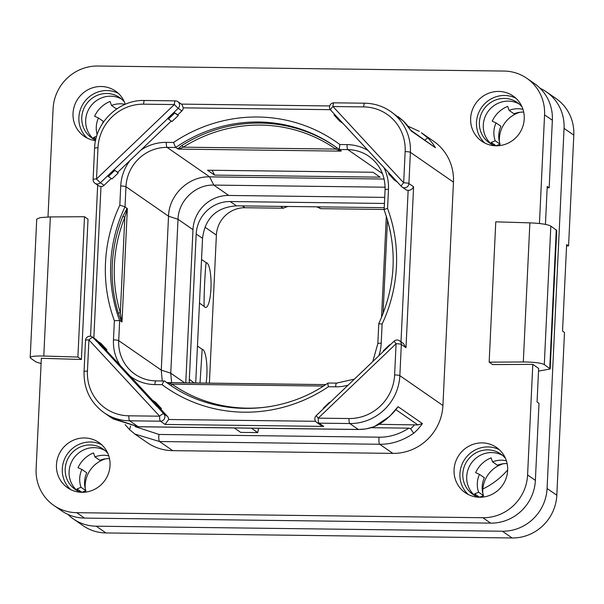 <?xml version="1.0" encoding="UTF-8"?>
<svg xmlns="http://www.w3.org/2000/svg" width="604" height="604" viewBox="0 0 604 604"><rect width="100%" height="100%" fill="white"/><g stroke="black" fill="none" stroke-linecap="round" stroke-linejoin="round"><path stroke-width="0.91" d="M507.67 469.957A76.225 73.386 124.7 0 1 482.853 488.998M93.718 139.147A24.53 23.616 124.7 0 1 85.677 120.143A24.53 23.616 124.7 0 1 121.517 99.018M77.146 490.599A24.53 23.616 124.7 0 1 69.105 471.588A24.53 23.616 124.7 0 1 104.945 450.471M474.759 495.529A24.53 23.616 124.7 0 1 466.711 476.518A24.53 23.616 124.7 0 1 502.558 455.401M491.331 144.077A24.53 23.616 124.7 0 1 483.291 125.066A24.53 23.616 124.7 0 1 519.13 103.948M547.164 187.761L549.179 187.784L547.232 186.44L545.435 224.424M552.358 120.264L544.566 114.866A43.805 42.174 -55.3 0 0 526.854 78.324L534.646 83.73A43.805 42.174 124.7 0 1 552.358 120.264L549.179 187.784M47.995 216.957L53.099 108.773A43.805 42.174 -55.3 0 1 97.803 66.025L503.947 71.053A43.805 42.174 -55.3 0 1 526.854 78.324M81.404 359.486L77.893 357.055L43.79 356.028C33.492 355.847 29.105 356.571 30.638 358.21L30.2 357.606L36.731 219.086L40.325 217.599L50.351 216.919L84.507 216.738L88.018 219.169L81.404 359.486L41.336 358.278L36.119 468.878A43.805 42.174 -55.3 0 0 53.831 505.42A43.805 42.174 -55.3 0 0 76.738 512.69L482.883 517.726A43.805 42.174 -55.3 0 0 527.586 474.971L532.803 364.371L492.668 364.582L489.157 362.151L523.313 361.97C534.027 362.053 541.025 362.921 544.295 364.582L550.825 226.077L556.722 230.464L550.184 368.984L544.295 364.582M544.566 114.866L539.44 223.54M95.53 140.657A27.512 26.485 124.7 0 1 84.152 136.3A27.512 26.485 124.7 0 1 73.031 113.356A27.512 26.485 124.7 0 1 88.169 89.641A27.512 26.485 124.7 0 1 115.492 91.068A27.512 26.485 124.7 0 1 125.3 104.273M470.644 118.278A27.512 26.485 124.7 0 1 485.775 94.571A27.512 26.485 124.7 0 1 513.098 95.998A27.512 26.485 124.7 0 1 524.227 118.943A27.512 26.485 124.7 0 1 509.089 142.657A27.512 26.485 124.7 0 1 481.766 141.23A27.512 26.485 124.7 0 1 470.644 118.278M454.065 469.731A27.512 26.485 124.7 0 1 469.202 446.016A27.512 26.485 124.7 0 1 496.526 447.451A27.512 26.485 124.7 0 1 507.654 470.395A27.512 26.485 124.7 0 1 492.517 494.11A27.512 26.485 124.7 0 1 465.193 492.675A27.512 26.485 124.7 0 1 454.065 469.731M56.459 464.801A27.512 26.485 124.7 0 1 71.589 441.086A27.512 26.485 124.7 0 1 98.913 442.521A27.512 26.485 124.7 0 1 110.041 465.465A27.512 26.485 124.7 0 1 94.904 489.18A27.512 26.485 124.7 0 1 67.58 487.753A27.512 26.485 124.7 0 1 56.459 464.801M394.616 374.933L396.088 343.721L318.248 418.157L349.014 418.542A44.681 43.02 -55.3 0 0 394.616 374.933A4.379 0.649 2.7 0 1 399.856 375.658L442.928 405.495L453.461 182.166A49.067 47.233 124.7 0 0 433.619 141.238L421.381 132.759L427.617 137.803A49.067 47.233 124.7 0 1 435.401 147.731L411.075 130.887A49.067 47.233 -55.3 0 0 403.291 120.951L398.127 116.647M172.721 450.652L392.857 453.385L379.697 444.265A4.379 0.997 -89.3 0 1 379.153 437.183C389.225 437.349 399.146 434.344 408.923 428.161L410.614 428.802L413.68 433.264C402.747 440.761 391.415 444.431 379.697 444.265L159.554 441.532L172.721 450.652A49.067 47.233 124.7 0 1 147.066 442.513L134.828 434.034L129.618 429.686L125.088 424.612M442.928 405.495A49.067 47.233 124.7 0 1 392.857 453.385M77.893 357.055L84.507 216.738M30.638 358.21L36.097 361.992L41.08 363.57M532.803 364.371L538.647 368.417L537.062 401.985L539.01 403.329L535.378 480.376A43.805 42.174 124.7 0 1 490.674 523.124L84.53 518.089A43.805 42.174 124.7 0 1 61.631 510.818L53.831 505.42M538.519 371.12L550.184 368.984M550.825 226.077C547.556 224.386 540.572 223.314 529.874 222.861L495.771 221.834L489.157 362.151M87.218 138.12A27.512 26.485 124.7 0 1 78.875 117.403A27.512 26.485 124.7 0 1 118.271 93.303M95.643 140.09A24.53 23.616 124.7 0 1 91.702 137.901A24.53 23.616 124.7 0 1 81.782 117.44A24.53 23.616 124.7 0 1 95.273 96.293A24.53 23.616 124.7 0 1 119.637 97.569A24.53 23.616 124.7 0 1 124.469 102.084M484.831 143.05A27.512 26.485 124.7 0 1 476.488 122.333A27.512 26.485 124.7 0 1 515.884 98.225M495.235 145.768A24.53 23.616 124.7 0 1 489.308 142.831A24.53 23.616 124.7 0 1 479.387 122.37A24.53 23.616 124.7 0 1 492.887 101.223A24.53 23.616 124.7 0 1 517.25 102.499A24.53 23.616 124.7 0 1 522.082 107.014M468.259 494.495A27.512 26.485 124.7 0 1 459.916 473.778A27.512 26.485 124.7 0 1 499.312 449.678M478.662 497.22A24.53 23.616 124.7 0 1 472.736 494.276A24.53 23.616 124.7 0 1 462.815 473.815A24.53 23.616 124.7 0 1 476.314 452.668A24.53 23.616 124.7 0 1 500.678 453.944A24.53 23.616 124.7 0 1 505.51 458.466M70.645 489.572A27.512 26.485 124.7 0 1 62.303 468.855A27.512 26.485 124.7 0 1 101.698 444.748M81.049 492.29A24.53 23.616 124.7 0 1 75.123 489.353A24.53 23.616 124.7 0 1 65.202 468.885A24.53 23.616 124.7 0 1 78.701 447.745A24.53 23.616 124.7 0 1 103.065 449.021A24.53 23.616 124.7 0 1 107.897 453.536M401.003 341.796L408.145 190.381C410.607 190.328 412.419 189.127 413.589 186.779L406.001 347.685L403.412 343.465L399.554 340.792A4.379 4.379 0 0 0 394.034 341.23L316.194 415.665A4.379 4.379 0 0 0 316.73 422.438A4.379 4.22 -55.3 0 0 319.018 423.162L349.784 423.54A49.067 47.233 -55.3 0 0 399.856 375.658L401.328 344.446A4.379 4.22 -55.3 0 0 399.554 340.792M408.145 190.381A4.379 4.22 124.7 0 1 405.858 189.648L402.151 187.081A4.379 4.22 -55.3 0 0 408.916 183.541L413.589 186.779M160.845 409.248L161.472 408.644L157.931 406.19L157.267 406.56L151.393 400.49L157.138 406.681L160.845 409.248L167.482 416.413A4.379 4.22 124.7 0 1 168.591 419.486L315.613 421.305M161.472 408.644L155.734 402.445L152.185 399.991L151.521 400.369M151.393 400.49L96.95 341.509L102.567 347.821L106.266 350.388L152.397 400.135M323.548 408.621L323.238 408.236L329.565 402.189L329.867 402.574L323.555 408.629M329.988 402.483L329.565 402.189M316.73 422.438L320.875 425.307L323.699 426.401L319.018 423.162A4.379 0.997 90.7 0 1 318.248 418.157L316.194 415.665M406.001 347.685L401.328 344.446A4.379 0.649 2.7 0 0 396.088 343.721L394.034 341.23M389.927 345.141L383.6 351.181L383.298 350.796L389.625 344.748L389.927 345.141M390.041 345.043L389.625 344.748M349.014 418.542A4.379 0.997 90.7 0 0 349.784 423.54L358.308 429.452C370.041 429.618 380.392 425.269 389.361 416.413A49.067 47.233 -55.3 0 0 398.066 406.688L422.392 423.54A49.067 47.233 124.7 0 1 413.68 433.264M87.444 371.128A44.681 43.02 -55.3 0 0 128.879 415.809L159.645 416.194L88.916 339.909L87.444 371.128A4.379 0.649 -177.3 0 0 84.047 371.596C83.722 388.931 90.374 402.626 103.994 412.668L111.597 417.938L138.173 426.718A4.379 0.997 90.7 0 0 138.324 426.771L113.023 418.897M379.153 437.183L159.018 434.457A4.379 0.997 -89.3 0 0 159.554 441.532L134.828 434.034L129.618 429.686M130.585 425.994L129.603 429.678M159.018 434.457L135.122 426.613M234.284 427.964L240.679 432.389L257.742 432.6L258.587 428.266M408.923 428.161L371.332 427.692M323.699 426.401L165.096 424.438L168.591 419.486M103.994 412.668A49.067 47.233 -55.3 0 0 129.649 420.814L160.415 421.199A4.379 0.997 90.7 0 1 159.645 416.194A4.379 1.163 -42.8 0 1 163.782 413.846L157.267 406.56M96.821 341.63L93.054 337.561A4.379 1.163 -42.8 0 0 88.916 339.909A4.379 0.649 -177.3 0 0 85.519 340.384L84.047 371.596M111.227 178.482L104.054 185.337L100.355 182.778L96.504 179.003L174.337 104.56L143.578 104.182A44.681 43.02 -55.3 0 0 97.976 147.791L96.504 179.003A4.379 0.649 -177.3 0 0 93.107 179.471A4.379 4.379 0 0 0 94.987 183.276L98.845 185.949L100.981 186.568L93.839 337.991M104.054 185.337A4.379 4.22 124.7 0 1 100.981 186.568M171.287 121.042L117.682 172.306L118.263 172.925L113.982 169.739L117.682 172.306M106.266 350.388L106.9 349.784L101.155 343.585L97.606 341.132L96.95 341.509M96.753 340.127L93.054 337.561A4.379 4.22 -55.3 0 0 92.389 336.987L96.089 339.554A4.379 4.22 124.7 0 1 96.753 340.127L97.818 341.275M114.715 170.464L108.388 176.511L111.936 178.973L118.263 172.925M168.448 119.071L167.837 118.475L174.156 112.427L174.775 113.031L168.448 119.071L171.997 121.532L178.316 115.485L177.742 114.866L181.887 110.902A4.379 4.22 124.7 0 0 183.284 107.859L181.955 104.507L177.81 101.638A4.379 4.379 0 0 0 175.371 100.86L144.605 100.475C119.109 99.494 95.138 122.37 94.579 148.259L93.107 179.471M387.315 219.328L387.632 220.407M372.781 361.554L377.817 343.684L378.768 323.608C395.99 285.858 397.779 247.95 384.136 209.898L385.073 189.777A4.379 0.649 2.7 0 1 388.478 189.309A44.681 43.02 -55.3 0 0 383.872 167.519M378.874 323.759L382.121 324.023A149.384 143.812 -55.3 0 0 387.572 208.501C384.997 209.052 383.887 209.558 384.235 210.011M336.798 383.17A4.379 0.997 90.7 0 0 336.647 383.117L328.04 383.034C280.694 416.33 214.813 416.866 169.369 384.476A145.005 139.6 124.7 0 1 164.635 381.033L170.645 385.352A1.752 0.476 124.9 0 0 172.034 384.189L167.957 382.77A1.752 1.525 -52 0 1 166.78 382.536M164.635 381.033L155.93 380.875A4.379 0.997 90.7 0 0 154.903 384.582L162.106 384.673C163.133 382.053 163.978 380.845 164.635 381.033M162.106 384.673A149.384 143.812 124.7 0 0 328.417 386.734C327.783 384.099 327.723 382.868 328.244 383.064M384.129 179.033L209.663 176.866C188.712 176.066 168.999 194.911 168.531 216.202L161.276 370.109L162.242 380.958M385.11 187.21L213.778 185.088L209.663 176.866L167.097 147.384A40.302 38.799 -55.3 0 0 125.972 186.712L125.02 206.794L127.346 208.773L122.016 321.804L119.66 320.543L118.709 340.626A4.379 0.649 -177.3 0 0 113.469 339.893A44.681 43.02 -55.3 0 0 120.226 365.443M127.346 208.773L124.839 217.213L122.869 216.338L127.142 208.259M121.321 321.132L118.308 313.076L120.332 312.781L121.774 322.007M122.016 321.804L121.638 320.588M125.02 206.794L119.826 205.179A149.384 143.812 -55.3 0 0 114.375 320.701L119.66 320.543A145.005 139.6 -55.3 0 1 125.02 206.794M385.073 189.777C385.322 175.575 379.924 164.416 368.885 156.308A40.302 38.799 -55.3 0 0 347.813 149.618L339.259 149.513L341.049 151.128L178.535 149.113L175.651 147.489L167.097 147.384A4.379 0.997 -89.3 0 1 166.327 142.378A44.681 43.02 -55.3 0 0 140.86 150.139M341.268 150.909L340.226 150.751A1.752 0.861 126.6 0 1 340.905 150.66M373.038 172.261L380.097 177.153L214.571 175.107L207.512 170.215L373.038 172.261M177.659 148.878L181.963 145.443A145.005 139.6 124.7 0 1 335.303 146.621M336.413 147.414A1.752 0.476 -55.1 0 1 335.756 149.067L340.226 150.751M178.535 149.113L183.216 147.172L181.963 145.443M368.176 150.592A44.681 43.02 -55.3 0 0 347.043 144.62L339.841 144.53L339.259 149.513L334.525 146.077A145.005 139.6 124.7 0 1 339.237 149.498M339.841 144.53A149.384 143.812 124.7 0 0 173.529 142.469L175.651 147.489A145.005 139.6 124.7 0 1 334.525 146.077M384.718 197.387L228.75 195.454A35.047 33.741 -55.3 0 0 192.986 229.656L185.76 382.868M384.431 203.45L230.169 201.54A33.296 32.05 124.7 0 0 196.194 234.027L189.346 379.282A33.296 32.05 124.7 0 0 189.369 382.913M384.227 207.663L236.511 205.836C216.458 207.255 205.133 218.089 202.536 238.323L195.711 382.996M384.144 209.46L320.762 208.674L316.7 206.825M197.455 346.047L202.166 349.308A22.356 5.074 90.7 0 1 202.936 349.58A22.356 5.074 90.7 0 1 206.908 366.983A96.376 96.376 0 0 1 206.794 376.466A22.356 5.074 90.7 0 1 206.115 383.125M204.19 306.409C203.608 300.996 205.337 264.348 206.251 262.748A22.356 5.074 -89.3 0 1 207.021 263.012A22.356 5.074 -89.3 0 1 210.992 280.415A96.376 96.376 0 0 1 210.879 289.905A22.356 5.074 -89.3 0 1 204.937 307.187A22.356 5.074 -89.3 0 1 204.19 306.409L199.479 303.14M206.251 262.748L201.54 259.478M287.753 206.47L283.223 208.214L244.998 207.738A28.041 26.991 -55.3 0 0 216.383 235.099L209.399 383.163M200.022 383.049L202.166 349.308M228.75 195.454L213.778 185.088C195.568 184.379 178.422 200.785 178.014 219.29L170.758 373.197L171.619 382.694M212.147 170.268L214.571 175.107M157.931 406.19L152.185 399.991M106.9 349.784L103.352 347.33L97.606 341.132M103.352 347.33L102.695 347.7M339.795 121.2L334.05 115.002L334.405 114.413L340.143 120.604L339.795 121.2L342.944 123.382M340.143 120.604L334.405 114.413M174.156 112.427L177.742 114.866M178.316 115.485L174.775 113.031M94.987 183.276A4.379 4.22 -55.3 0 0 100.355 182.778L167.837 118.475M167.716 118.346L178.188 108.335A4.379 4.22 -55.3 0 0 177.81 101.638M175.371 100.86A4.379 0.997 -89.3 0 0 174.337 104.56L178.188 108.335L181.887 110.902M107.663 175.787L114.096 169.867M108.388 176.511L107.776 175.907M419.304 131.393L407.881 126.085M410.705 130.253L411.075 130.887M424.982 140.045L427.617 137.803M410.652 130.124L435.401 147.731M405.148 151.596A4.379 0.649 2.7 0 1 410.388 152.321L408.916 183.541A4.379 0.649 2.7 0 0 403.676 182.808A4.379 1.163 137.2 0 0 401.434 186.462L330.705 110.185A4.379 1.163 137.2 0 1 332.947 106.53L403.676 182.808L405.148 151.596A44.681 43.02 -55.3 0 0 363.714 106.908L332.947 106.53A4.379 0.997 -89.3 0 1 333.974 102.823L333.974 102.823A4.379 4.379 0 0 0 330.705 110.185L330.705 110.185A4.379 1.163 137.2 0 0 330.758 110.23L334.525 114.292M401.434 186.462L401.434 186.462A4.379 1.163 137.2 0 0 401.486 186.508A4.379 4.22 -55.3 0 0 402.151 187.081A4.379 4.379 0 0 1 401.434 186.462M401.396 186.41L394.842 179.35M394.722 179.463L394.367 180.06L388.629 173.861L388.976 173.273M397.523 182.242L394.367 180.06M128.879 415.809A4.379 0.997 90.7 0 0 129.649 420.814L138.173 426.718L358.308 429.452A4.379 0.997 90.7 0 0 358.459 429.504L365.948 428.938L374.329 426.658L389.693 416.33L398.066 406.688M379.327 424.325L417.915 424.929L422.392 423.54M251.347 428.176L257.742 432.6M506.386 460.799A23.654 22.771 -55.3 0 0 492.554 461.864L491.105 457.84A28.041 26.991 -55.3 0 0 475.62 472.653L479.485 474.359L484.363 477.734A23.654 22.771 -55.3 0 0 483.517 495.62L478.64 492.245L474.623 493.853A28.041 26.991 -55.3 0 0 475.454 495.892M479.485 474.359A23.654 22.771 -55.3 0 0 478.64 492.245M483.517 495.62L479.493 497.228L474.623 493.853M67.829 514.359A43.805 42.174 -55.3 0 0 73.318 518.919A43.805 42.174 -55.3 0 0 96.225 526.19L502.369 531.226A43.805 42.174 -55.3 0 0 547.073 488.477L564.053 128.365A43.805 42.174 -55.3 0 0 546.341 91.831A43.805 42.174 -55.3 0 0 540.135 88.297M522.958 109.354A23.654 22.771 -55.3 0 0 509.127 110.411L507.685 106.395A28.041 26.991 -55.3 0 0 492.2 121.2L496.058 122.906A23.654 22.771 -55.3 0 0 495.22 140.792L491.195 142.401A28.041 26.991 -55.3 0 0 492.026 144.447M96.64 136.255L93.59 137.478A28.041 26.991 -55.3 0 0 94.42 139.516M125.088 104.364A23.654 22.771 -55.3 0 0 111.513 105.481L110.071 101.464A28.041 26.991 -55.3 0 0 94.586 116.27L98.452 117.976A23.654 22.771 -55.3 0 0 97.184 134.556M108.773 455.877A23.654 22.771 -55.3 0 0 94.941 456.934L93.499 452.917A28.041 26.991 -55.3 0 0 78.014 467.723L81.88 469.429A23.654 22.771 -55.3 0 0 81.034 487.315L77.01 488.923A28.041 26.991 -55.3 0 0 77.84 490.969M546.341 91.831L556.088 98.58A43.805 42.174 124.7 0 1 573.8 135.122L568.575 245.919L566.56 245.896M96.225 526.19L105.972 532.947A43.805 42.174 124.7 0 1 83.065 525.676L73.318 518.919M105.972 532.947L512.116 537.975A43.805 42.174 124.7 0 0 556.82 495.227L564.491 332.487L562.543 331.135L566.628 244.567L568.575 245.919M519.946 112.276A28.041 26.991 -55.3 0 0 499.41 141.917M499.697 144.326A28.041 26.991 -55.3 0 0 499.923 145.572M503.374 463.721A28.041 26.991 -55.3 0 0 482.838 493.37M483.117 495.778A28.041 26.991 -55.3 0 0 483.351 497.024M105.76 458.791A28.041 26.991 -55.3 0 0 85.224 488.44M85.511 490.848A28.041 26.991 -55.3 0 0 85.745 492.094M496.058 122.906L500.935 126.281A23.654 22.771 -55.3 0 0 500.089 144.167L496.073 145.775L491.195 142.401M523.698 112.14A23.654 22.771 -55.3 0 0 513.996 113.786L509.127 110.411M500.089 144.167L495.22 140.792M507.118 463.593A23.654 22.771 -55.3 0 0 497.424 465.239L492.554 461.864M81.88 469.429L86.75 472.804A23.654 22.771 -55.3 0 0 85.904 490.69L81.887 492.298L77.01 488.923M109.513 458.663A23.654 22.771 -55.3 0 0 99.811 460.308L94.941 456.934M85.904 490.69L81.034 487.315M95.877 139.063L93.59 137.478M117.387 108.486A23.654 22.771 -55.3 0 0 116.383 108.856L111.513 105.481M98.452 117.976L103.322 121.351A23.654 22.771 -55.3 0 0 102.401 123.677M84.53 518.089L76.738 512.69M490.674 523.124L482.883 517.726M535.378 480.376L527.586 474.971M556.276 229.86L549.746 368.357M529.874 222.861L523.313 361.97M43.79 356.028L50.351 216.919M410.909 130.547L403.359 121.011L390.546 111.4A49.067 47.233 -55.3 0 1 410.388 152.321L453.461 182.166M378.821 355.779A44.681 43.02 -55.3 0 0 381.215 343.215L382.121 324.023M387.572 208.501L388.478 189.309M130.2 376.201A44.681 43.02 -55.3 0 0 154.903 384.582M328.417 386.734L335.62 386.824A44.681 43.02 -55.3 0 0 348.108 385.148M165.096 424.438L160.415 421.199A4.379 4.22 -55.3 0 0 163.782 413.846L167.482 416.413M129.883 160.641A44.681 43.02 -55.3 0 0 120.732 185.987L119.826 205.179M114.375 320.701L113.469 339.893M173.529 142.469L166.327 142.378M330.305 109.679L183.284 107.859M340.271 120.483L389.104 173.152M382.483 173.635L347.813 149.618A4.379 0.997 -89.3 0 1 347.043 144.62M383.072 313.65L387.466 220.468A143.254 137.908 -55.3 0 1 390.577 232.623M377.817 343.684A4.379 0.649 2.7 0 1 381.215 343.215M354.427 379.108L336.647 383.117A4.379 0.997 90.7 0 0 335.62 386.824M167.618 382.664L325.669 384.627M270.101 406.537A143.254 137.908 124.7 0 1 172.034 384.189L323.434 386.062M156.081 380.928A4.379 0.997 90.7 0 0 155.93 380.875C148.237 380.731 141.261 378.519 135.009 374.238A40.302 38.799 -55.3 0 1 118.709 340.626L161.276 370.109L170.758 373.197L184.703 382.853M120.732 185.987A4.379 0.649 -177.3 0 1 125.972 186.712L168.531 216.202L178.014 219.29L192.986 229.656M122.869 216.338A145.005 139.6 -55.3 0 0 118.308 313.076M126.87 209.716A1.752 1.012 35.7 0 1 126.613 208.901M124.839 217.213L120.332 312.781A143.254 137.908 -55.3 0 1 124.839 217.213M335.756 149.067L183.216 147.172A143.254 137.908 124.7 0 1 335.756 149.067M178.995 148.758L177.81 148.697M318.119 206.847L320.762 208.674M216.383 235.099L204.982 227.202M244.998 207.738L242.347 205.904M283.223 208.214L280.573 206.379M194.178 382.974L189.346 379.282M202.536 238.323L196.194 234.027M236.511 205.836L230.169 201.54M97.976 147.791A4.379 0.649 -177.3 0 0 94.579 148.259M143.578 104.182A4.379 0.997 -89.3 0 1 144.605 100.475M363.714 106.908A4.379 0.997 -89.3 0 1 364.74 103.201L333.974 102.823M396.005 409.746L417.915 424.929M414.608 424.763A44.681 43.02 124.7 0 1 410.614 428.802M564.053 128.365L573.8 135.122M547.073 488.477L556.82 495.227M502.369 531.226L512.116 537.975M138.324 426.771L358.459 429.504M97.667 185.134L90.54 336.254M381.539 317.425L386.318 216.119M167.202 382.611L325.699 384.605M92.389 336.987A4.379 4.379 0 0 0 85.519 340.384M329.724 105.949L181.389 104.115M390.546 111.4C382.808 106.115 374.208 103.382 364.74 103.201"/></g></svg>
